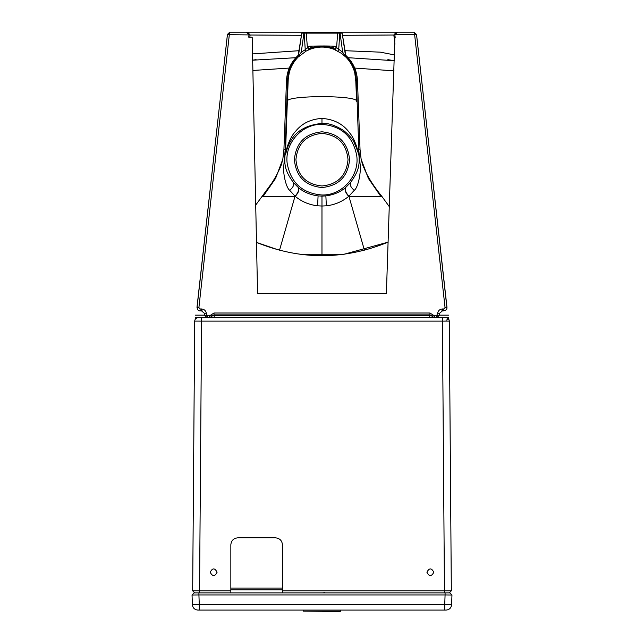 <?xml version="1.0" encoding="UTF-8"?>
<svg xmlns="http://www.w3.org/2000/svg" width="644" height="644" viewBox="0 0 644 644"><rect width="100%" height="100%" fill="white"/><g stroke="black" fill="none" stroke-linecap="round" stroke-linejoin="round"><path stroke-width="0.97" d="M448.506 318.45L448.546 318.965M448.377 318.772L448.506 317.581L437.356 317.581M195.374 319.07L195.414 318.45M439.152 315.158L448.546 315.158M195.414 317.581L195.567 318.836L195.414 317.581L206.595 317.581M195.374 315.158L204.8 315.158M449.89 592.883L451.959 595.016L445.076 594.943L444.738 604.579L451.613 604.764L451.959 595.016L449.89 592.883L218.171 592.883M198.135 317.685C196.074 317.894 194.923 319.038 194.697 321.098L192.669 590.798L194.697 321.098L201.572 321.123L201.572 317.685L207.231 317.685L198.135 317.685C196.074 317.894 194.923 319.038 194.697 321.098L192.669 590.798L194.738 592.883L192.669 590.798L199.551 590.814L199.551 592.883L230.842 592.883L230.842 544.719C231.277 540.574 233.571 538.279 237.725 537.837L275.56 537.837C279.713 538.279 282 540.574 282.442 544.719L282.442 592.883L445.076 592.883L445.076 594.943L198.924 594.943L198.924 592.883L194.11 592.883L192.041 595.016L192.387 604.764C192.822 607.984 194.649 609.755 197.885 610.077L437.864 610.077M200.228 592.883L202.288 592.883M326.154 592.883L329.559 592.883M322.346 592.883L324.673 592.673M282.442 588.061L230.842 588.061M446.115 610.077C449.351 609.755 451.178 607.984 451.613 604.764C451.178 607.984 449.351 609.755 446.115 610.077L197.885 610.077M199.262 610.077L199.262 604.579L192.387 604.764L192.041 595.016L198.924 594.943L199.262 604.579L444.738 604.579L444.738 610.077M230.842 590.814L199.551 590.814L201.572 321.123L442.428 321.123L442.428 317.685L436.729 317.685L445.865 317.685C447.926 317.894 449.077 319.038 449.303 321.098C449.077 319.038 447.926 317.894 445.865 317.685M433.806 317.621L209.67 317.685M343.671 317.685L300.329 317.685L343.671 317.685M272.122 317.685L254.919 317.685L272.122 317.685M239.439 317.685L229.119 317.685L239.439 317.685M389.081 317.685L371.878 317.685L389.081 317.685M414.881 317.685L404.561 317.685L414.881 317.685M442.428 321.123L449.303 321.098L451.331 590.798L444.449 590.814L442.428 321.123M199.551 592.883L194.738 592.883M217.084 572.242C214.79 576.678 212.496 576.678 210.202 572.242C212.496 567.807 214.79 567.807 217.084 572.242M426.916 572.242C429.21 567.807 431.504 567.807 433.798 572.242C431.504 576.678 429.21 576.678 426.916 572.242M451.331 590.798L449.262 592.883L451.331 590.798L449.303 321.098M323.57 611.454L323.916 611.8C337.062 611.8 337.062 611.8 323.916 611.8L323.972 611.454M323.224 611.454L322.877 611.8C306.27 611.8 306.27 611.8 322.877 611.8L322.902 611.454M340.628 610.077L340.241 611.454L303.413 611.124L340.587 611.124M229.715 32.208L227.453 34.414L229.94 32.2L229.328 34.414L227.429 34.414L197.072 307.357C197.386 309.82 198.4 310.98 200.115 310.827L201.483 310.827L204.502 313.403L204.881 315.624L207.296 317.685L209.598 317.685L214.009 314.876L429.942 314.876L434.354 317.685L436.656 317.685L439.071 315.624L439.458 313.403L442.468 310.827L443.837 310.827C446.203 310.239 447.218 309.08 446.88 307.357L416.523 34.414M394.973 32.2L414.028 32.2L414.631 34.414L416.451 34.414L414.028 32.2L397.445 32.2L394.973 34.696L386.384 293.374L257.568 293.374L252.182 37.191L248.769 37.191L248.97 34.913L250.114 35.001L247.69 32.2L234.005 32.2M235.132 32.2L401.687 32.2M408.312 32.2L407.032 32.2M409.914 32.2L413.971 32.2M414.631 34.414L416.459 34.486M394.973 34.696L414.639 34.696L445.052 307.566L443.837 308.959L443.837 310.827L442.468 310.827L439.458 313.403L437.646 313.081C438.274 310.521 439.884 309.144 442.468 308.959L443.837 308.959M248.97 34.913L229.32 34.696L198.899 307.566L200.115 308.959L201.483 308.959C204.068 309.144 205.678 310.521 206.305 313.081L207.296 315.81L209.598 315.81L214.009 313.008L429.942 313.008L434.354 315.81L436.656 315.81L437.646 313.081M299.846 254.259L344.001 254.275L388.147 242.128C344.186 260.112 300.297 260.208 256.497 242.41L277.749 249.687M394.023 70.848L354.731 68.071M289.22 68.071L252.883 70.462M248.97 34.921L249.027 34.937C248.407 32.868 247.521 31.959 246.386 32.2L248.978 34.696M229.328 34.414L227.501 34.414M249.848 37.191L250.114 35.001L247.69 32.2L396.261 32.2L393.838 35.001L394.981 34.913M392.526 32.2L244.213 32.2M235.116 32.2L234.545 32.2M241.178 32.2L253.978 32.2M400.914 32.2L402.911 32.2M409.866 32.2L409.294 32.2M405.599 32.2L404.915 32.2M401.993 32.2L401.091 32.2M252.665 60.19L295.805 57.702M348.154 57.702L394.37 60.713M200.075 310.827L200.115 308.959M214.211 317.685L214.211 315.536L211.787 315.536M432.164 315.536L429.741 315.536L429.653 314.876M201.483 308.959L201.483 310.827L204.502 313.403L206.305 313.081M211.522 316.735L211.804 316.284L210.153 315.463M214.009 313.008L214.009 314.876L211.804 316.284M429.443 314.876L429.942 314.876L429.942 313.008M433.798 315.463L432.148 316.284L429.942 314.876M429.741 317.685L429.741 315.536L214.211 315.536L214.307 314.876M321.976 255.789L321.976 206.032L317.605 205.806C309.176 204.824 301.722 201.685 295.242 196.372L262.623 196.484M364.415 250.17L348.943 196.372L381.329 196.484M263.074 196.468L275.568 178.428L282.829 159.181L283.923 149.432L286.5 80.532C287.087 70.099 291.297 61.454 299.138 54.603M310.883 47.962L310.022 48.952L307.639 47.463L309.281 46.255L311.446 47.857C318.466 45.716 325.486 45.716 332.513 47.857L334.671 46.255L342.672 52.188L341.61 53.452L334.075 49.371M344.822 54.603C352.654 61.454 356.865 70.091 357.452 80.532L355.746 79.8M298.671 55.553L298.003 56.575L298.526 55.167M279.536 250.17L295.033 196.195C298.236 192.637 299.315 189.73 298.269 187.46L298.454 187.621C299.508 189.875 298.438 192.789 295.242 196.372L289.687 190.326C285.856 187.444 282.676 172.254 283.827 165.355L285.115 150.768L287.602 80.057C288.085 70.856 291.555 63.032 298.003 56.575L297.947 57.276C291.917 63.571 288.673 71.073 288.206 79.792L286.5 80.516L283.923 149.424L285.638 149.046M309.981 49.395L310.022 48.952C317.967 46.086 325.936 46.086 333.93 48.952L332.513 47.857L333.246 47.962C325.735 45.499 318.217 45.499 310.706 47.962M345.426 55.167L345.949 56.575L345.281 55.553M345.112 54.74C352.767 61.583 356.881 70.18 357.46 80.516L360.028 149.432L358.314 149.046M287.594 80.202L288.198 79.945L287.353 101.293C285.574 95.111 358.378 95.111 356.599 101.293L355.754 79.945L356.349 80.065C355.874 70.88 352.405 63.056 345.949 56.575L346.013 57.276M336.321 47.463L333.97 49.403M301.786 33.134L297.866 57.308L306.117 51.085L305.256 49.693L307.397 47.785L306.278 33.134L301.786 33.134L298.365 56.278L301.279 52.188L302.342 53.452M340.056 33.134L342.672 52.188L346.086 57.308L342.173 33.134L306.278 33.134M346.086 57.308L341.61 53.452M309.877 49.371L306.117 51.085M298.365 56.278L297.866 57.308M307.639 47.463L309.514 49.467M303.904 33.134L301.279 52.188L305.256 49.693L304.153 33.134M337.842 51.077L338.696 49.685L339.799 33.134M334.445 49.467L336.554 47.785L337.681 33.134M345.587 56.278L342.173 33.134M356.357 80.202L358.885 151.227L358.515 154.753C358.837 154.19 357.396 150.133 354.192 142.59C352.864 139.313 349.386 135.329 343.767 130.619C335.379 125.33 328.118 122.932 321.976 123.415C294.702 126.071 290.291 142.26 287.747 146.856L285.437 154.753L287.353 101.293M380.878 196.468L368.384 178.428L361.123 159.173L360.028 149.424L361.115 159.124L362.306 163.737C361.775 163.182 367.136 175.401 368.135 176.48C371.274 182.284 375.879 188.966 381.964 196.517M298.454 187.621C303.598 192.049 310.134 194.81 318.08 195.897L321.976 196.106L321.976 206.032L326.347 205.806C334.663 204.873 342.117 201.733 348.71 196.372C345.514 192.789 344.451 189.875 345.498 187.621L345.683 187.46C344.637 189.73 345.715 192.637 348.919 196.195L354.264 190.326C358.595 187.251 361.308 170.048 360.085 163.89L358.885 151.227M345.683 187.46L350.634 182.469C357.509 172.383 360.664 166.756 358.499 151.718L358.378 150.656L358.845 150.768M285.437 154.753L285.453 151.718C283.296 166.756 286.443 172.383 293.318 182.469L298.269 187.46M285.493 152.121L285.477 154.174C285.944 150.318 289.381 137.663 295.604 131.296C301.947 123.39 310.738 119.1 321.976 118.424C333.986 119.245 343.163 124.018 349.515 132.745C354.973 138.863 358.048 150.801 358.475 154.174L358.515 154.753M356.599 101.293L355.826 79.945M321.976 196.106L325.872 195.897C333.817 194.81 340.354 192.049 345.498 187.621M321.976 124.348C341.553 125.974 353.154 136.512 356.784 155.969C359.481 176.07 342.045 195.591 321.976 194.995C302.398 193.377 290.798 182.84 287.168 163.375C284.479 143.282 301.915 123.761 321.976 124.348M285.067 151.227L285.453 151.718L285.574 150.656L285.115 150.768M321.976 131.819C305.224 133.485 296.023 142.775 294.372 159.672C296.023 176.577 305.224 185.858 321.976 187.533C338.728 185.858 347.929 176.577 349.579 159.672C347.929 142.775 338.728 133.485 321.976 131.819M321.976 133.388C306.158 134.942 297.472 143.709 295.926 159.672C297.472 175.643 306.158 184.401 321.976 185.963C337.794 184.401 346.48 175.643 348.026 159.672C346.48 143.709 337.794 134.942 321.976 133.388M358.354 150.181L358.837 150.535M282.442 589.84L230.842 589.84M282.442 590.814L444.449 590.814L444.449 592.883M445.052 307.566L446.88 307.357M397.525 32.2L397.573 32.2C396.454 31.942 395.569 32.852 394.909 34.929L394.981 34.921M396.261 32.2L393.838 35.001L394.941 44.154M250.114 35.001L301.456 35.315M342.495 35.315L393.838 35.001M394.571 54.925L380.29 52.156L344.765 50.691M299.186 50.691L252.537 53.911M197.072 307.357L198.899 307.566M204.881 315.624L206.692 315.294M207.296 317.685L207.296 315.81M209.598 317.685L209.598 315.81M434.354 317.685L434.354 315.81M436.656 317.685L436.656 315.81M439.071 315.624L437.26 315.294M442.468 310.827L441.776 310.907L442.468 310.827L441.776 310.907L442.468 310.827L442.468 308.959M309.281 46.255C311.318 46.014 328.891 45.78 334.671 46.255M335.113 49.451L336.442 47.817M307.51 47.817L308.838 49.451M350.634 182.469C349.66 184.925 350.867 187.541 354.264 190.326M289.687 190.326C293.084 187.541 294.292 184.925 293.318 182.469M285.115 150.535L285.598 150.181M321.976 118.424L321.976 123.415M325.872 195.897L326.347 205.806M317.605 205.806L318.08 195.897M446.051 320.189C448.111 319.593 448.932 318.716 448.506 317.581M303.413 611.124L303.372 610.077M416.539 34.414L446.976 307.357M229.803 32.2L227.429 34.414L220.787 94.105M227.453 34.414L196.975 307.357M394.909 34.929L395.166 37.618M248.817 37.191L249.027 34.937M229.94 32.2L248.978 32.2M256.111 59.659L252.665 60.125M394.378 60.673L387.841 59.659M201.492 310.827L202.216 310.915M432.148 316.284L431.899 315.866M261.987 196.525L255.708 205.058M389.362 206.74L381.964 196.525M261.987 196.517L272.138 182.63L275.391 177.245C279.069 170.33 281.154 165.822 281.645 163.737L282.837 159.124M298.84 54.74C291.185 61.591 287.071 70.18 286.5 80.516M345.715 56.897C350.207 61.446 353.226 66.783 354.772 72.909L355.882 81.957M334.977 49.685C326.315 46.199 317.653 46.199 308.999 49.685L309.603 49.443L308.742 49.419M298.22 56.922C293.857 61.341 290.887 66.509 289.309 72.426L288.214 79.083L287.788 89.291M335.218 49.419L334.349 49.443L334.92 49.669M360.028 149.424L357.46 80.516M283.923 149.424L282.829 159.181M285.493 152.129L287.828 88.043"/></g></svg>
